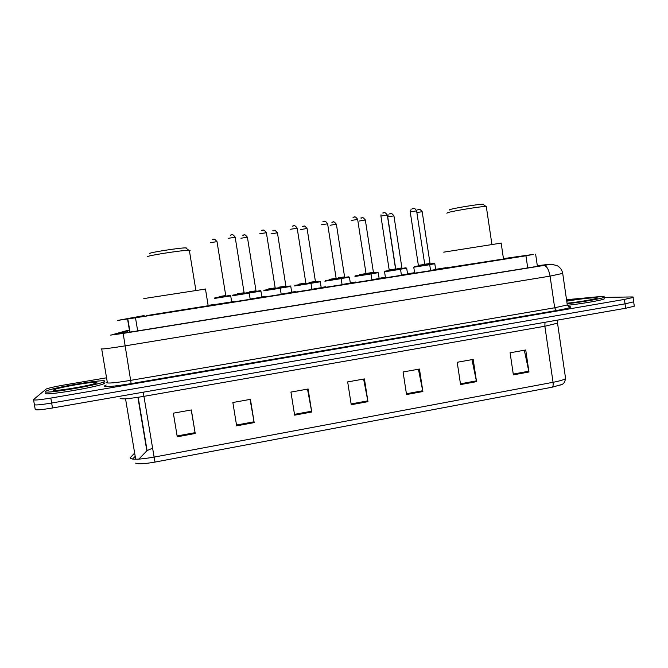 <?xml version="1.0" encoding="UTF-8"?>
<svg xmlns="http://www.w3.org/2000/svg" width="668" height="668" viewBox="0 0 668 668"><rect width="100%" height="100%" fill="white"/><g stroke="black" fill="none" stroke-linecap="round" stroke-linejoin="round"><path stroke-width="1" d="M231.93 301.844L215.43 304.449M262.09 297.06L250.425 299.014M291.891 292.334L281.378 294.112M321.316 287.666L311.948 289.261M350.391 283.057L342.125 284.476M379.123 278.498L371.926 279.75M407.572 273.989L401.418 275.074M435.695 269.53L430.568 270.448M430.601 270.665L414.661 273.145M401.451 275.291L385.478 277.779M311.981 289.486L295.473 292.075M250.458 299.247L233.524 301.911M281.42 294.337L264.695 296.968M342.158 284.693L325.859 287.248M371.959 279.967L355.869 282.481M144.129 315.555L117.81 320.398L135.495 317.793L525.95 255.794L533.298 254.416L503.455 258.616M446.049 267.676L435.661 269.321M414.586 272.661L407.547 273.78M385.403 277.287L379.098 278.289M355.785 281.988L350.358 282.848M325.784 286.747L321.283 287.457M295.39 291.565L291.858 292.125M264.62 296.45L262.056 296.851M233.441 301.393L231.896 301.635M215.405 304.257L209.184 305.243M129.433 330.293L115.94 333.958L133.675 331.545L532.596 267.125L542.224 265.396L537.331 265.772M603.972 297.419L631.218 296.951C633.18 296.918 633.79 297.093 633.047 297.469L624.405 299.423L50.81 398.078C39.12 399.99 33.358 400.491 33.525 399.573L46.259 388.993C49.223 387.891 55.193 386.563 64.17 384.993L106.554 377.796M566.522 299.69L588.216 297.694M634.216 305.719L634.283 306.22L625.665 308.249L52.505 407.989L51.653 403.029C39.98 404.95 34.21 405.426 34.36 404.457C34.21 405.426 39.98 404.95 51.653 403.029L625.031 303.84L51.653 403.029L50.81 398.078M633.598 301.368L633.665 301.844L625.031 303.84L633.665 301.844L633.047 297.469M524.313 350.241L528.972 371.984L525.733 349.982L510.101 352.787L513.366 374.857L528.972 371.984M471.967 359.626L476.535 381.645L473.195 359.409L457.204 362.273L460.569 384.584L476.535 381.645M418.418 369.229L422.877 391.531L419.446 369.045L403.071 371.984L406.536 394.546L422.877 391.531M191.232 409.968L195.223 433.482L191.349 409.952L173.346 413.175L177.254 436.788L195.223 433.482M250.066 399.422L254.182 422.61L250.425 399.355L232.856 402.503L236.647 425.85L254.182 422.61M307.505 389.118L311.747 412.006L308.107 389.01L290.947 392.091L294.621 415.162L311.747 412.006M363.609 379.057L367.968 401.652L364.427 378.915L347.669 381.912L351.243 404.733L367.968 401.652M561.671 384.551L552.144 387.206L155.009 462.081C144.739 463.884 138.301 464.252 135.688 463.158M52.505 407.989C40.831 409.91 35.062 410.361 35.204 409.334L34.427 404.825M152.621 448.186L147.094 450.566L138.844 459.116M104.734 381.303L103.732 381.929C96.526 385.578 40.047 394.78 45.432 391.406L46.326 390.914C54.308 387.189 107.423 378.464 104.734 381.303M104.985 382.789L104.016 383.641C96.827 387.348 40.347 396.558 45.725 393.135M53.958 390.421L55.72 389.995M186.314 248.354L186.823 248.095L185.679 247.878C179.784 247.744 148.622 252.629 149.615 253.531M189.42 250.826L190.121 250.492L188.835 250.266C182.105 250.166 145.975 255.827 147.202 256.796M205.468 289.069L143.779 298.596M208.182 305.735L146.601 315.58M483.415 204.558L482.947 204.208C478.973 204.074 454.031 208.149 449.773 209.627L449.113 210.153M486.346 206.846L485.937 206.429C481.403 206.312 452.486 211.03 447.627 212.674L446.892 213.251M501.159 243.102L443.711 252.162M503.505 258.992L446.082 267.893M566.673 300.725C581.277 298.354 592.867 296.984 601.442 296.617C604.231 296.567 605.074 296.817 603.955 297.36C601.384 298.73 582.028 302.086 567.107 303.731M604.089 298.254L604.181 298.922C601.609 300.316 582.304 303.681 567.382 305.309M137.683 330.894L135.495 317.793M129.751 332.163L127.555 319.028M527.728 267.91L525.95 255.794M129.4 330.084L111.289 335.019L123.171 333.407L543.819 265.463L549.455 264.277L537.322 265.705M562.707 273.396L550.073 276.126L124.924 345.89C109.828 348.304 101.878 349.297 101.077 348.871M568.259 306.529C573.929 306.729 569.929 308.073 556.269 310.562L131.153 383.624L123.171 333.407L551.309 264.236L557.204 265.63C560.293 267.476 562.147 270.164 562.757 273.705L567.199 304.341M549.338 264.286L548.511 264.386M131.153 383.624C114.153 386.405 105.177 387.24 104.216 386.129L106.162 384.985M101.703 349.022L107.306 382.255L106.771 382.647C107.657 383.582 115.631 382.814 130.694 380.359L554.674 307.773L567.282 304.959C569.061 307.113 570.054 307.798 570.288 307.029L568.293 306.554M33.584 399.923L34.36 404.457M624.405 299.423L625.665 308.249M543.844 265.463C546.725 265.872 548.804 269.429 550.073 276.126L554.674 307.773L556.269 310.562M105.878 385.302L104.834 385.67M127.596 330.468L125.926 330.869M111.548 334.927L126.035 330.835M127.546 332.505L127.262 330.769M544.996 322.293L544.863 326.234L143.962 396.341C129.124 398.788 121.167 399.431 120.09 398.287M557.454 322.41L557.538 323.178L544.863 326.234L553.054 382.305C559.784 381.01 563.967 379.758 565.596 378.539L565.404 377.245M134.293 453.447L130.11 457.847C131.329 459.876 139.328 459.626 154.108 457.104L155.009 462.081M130.536 457.137L131.062 458.757M552.144 387.206C553.062 386.538 553.371 384.902 553.054 382.305L154.108 457.104L143.244 392.2M135.688 459.225L125.534 398.771M146.843 450.791L137.9 397.326M367.826 400.85L351.118 403.931M311.614 411.204L294.496 414.352M254.049 421.8L236.514 425.023M195.081 432.655L177.112 435.962M422.735 390.747L406.42 393.753M476.393 380.869L460.452 383.808M528.831 371.216L513.249 374.08M96.793 382.655C96.735 384.626 49.758 392.659 53.532 390.029C55.319 387.807 99.098 380.368 96.793 382.655M566.74 301.21C578.246 299.222 587.665 298.062 595.004 297.711C604.607 297.394 582.755 301.719 567.032 303.214M232.531 295.732L249.222 293.118L250.224 299.364M249.214 293.102L248.304 292.693L232.94 295.089M237.132 294.404L244.705 293.21M244.496 293.269L237.031 294.438M237.441 293.803L244.212 292.734L244.471 293.277L237.082 294.429M235.186 237.282L228.481 238.267M230.852 234.977L231.988 234.81M263.718 290.822L280.234 288.242L281.228 294.446M280.234 288.217L279.341 287.816L264.102 290.196M268.26 289.503L275.742 288.334M275.55 288.384L268.093 289.561L275.525 288.392L275.258 287.858L268.569 288.91M266.382 232.74L259.752 233.725M262.098 230.443L263.217 230.285M294.504 285.979L311.021 283.382L311.839 289.586M298.988 284.677L306.387 283.516M306.22 283.558L298.83 284.727L306.195 283.566L305.902 283.04L299.297 284.075M297.185 228.247L290.622 229.249M292.935 225.976L294.045 225.817M324.907 281.195L341.214 278.623L342.083 284.785M329.316 279.9L336.639 278.756M336.505 278.798L329.157 279.95M329.641 279.308L336.163 278.28L336.48 278.806L329.424 279.85M327.612 223.813L321.108 224.824M323.387 221.567L324.481 221.409M354.933 276.469L371.016 273.947L371.951 280.051M371.007 273.938L369.546 273.621L355.359 275.834L366.515 274.055M359.25 275.191L355.025 276.051M359.543 274.949L366.665 274.055L359.234 275.216M359.601 274.598L366.031 273.588L366.39 274.097M357.647 219.438L351.201 220.457M353.464 217.209L354.541 217.05M395.949 269.446L385.027 271.166L396.015 269.421M389.185 269.947L395.565 268.945L395.932 269.454L388.718 270.573L389.185 269.947L380.91 216.048L387.306 215.029L395.565 268.954M400.533 269.287L384.576 271.801L385.002 271.175L399.506 268.912L400.533 269.304L401.46 275.366M387.315 215.113L387.306 215.029C383.799 210.295 383.474 213.835 382.739 213M383.156 212.908L384.217 212.75M418.001 265.956L428.94 264.286L429.699 264.712L413.851 267.192L414.277 266.565L425.157 264.837M425.132 264.854L418.059 265.964M418.41 265.355L424.739 264.361L425.107 264.862L417.993 265.981L418.41 265.355M416.623 210.846L410.236 211.881L418.368 265.355M412.482 208.658L413.534 208.508M214.862 297.819L228.882 295.632C230.093 295.298 230.702 295.39 230.71 295.899L214.453 298.437M218.937 297.151L226.327 295.991M226.118 296.041L218.845 297.193M219.238 296.567L225.742 295.548L217.008 241.632L210.495 242.676M217.025 241.724L217.008 241.632C212.741 236.789 214.136 240.338 212.165 239.662M212.808 239.486L213.91 239.328M260.929 291.131L249.44 292.968M249.264 292.384L256.562 291.24M256.378 291.29L249.231 292.4M249.565 291.799L256.003 290.797L247.402 237.198L240.956 238.242M247.419 237.29L247.402 237.198C243.21 232.372 244.53 235.938 242.659 235.219M243.244 235.061L244.338 234.902M286.263 286.589L275.542 288.267L289.286 286.138L290.789 286.447L280.418 288.092M275.558 288.275L290.329 285.954M279.516 287.09L285.887 286.096L277.429 232.815L271.049 233.867M277.437 232.898L277.429 232.815C273.304 228.013 274.523 231.587 272.769 230.827M273.304 230.694L274.381 230.544M320.281 281.787L310.996 283.282M321.216 287.758L320.281 281.804L319.087 281.445L306.211 283.466L315.931 281.904M308.658 283.065L315.789 281.946M309.1 282.439L315.421 281.453L307.08 228.481L300.767 229.541M307.096 228.565L307.08 228.481C303.005 223.696 304.174 227.287 302.504 226.502M302.988 226.385L304.057 226.227M308.8 283.023L306.169 283.441M349.422 277.203L341.189 278.531M350.349 283.14L349.431 277.22L348.404 276.836L336.472 278.706L345.072 277.32M344.964 277.354L337.966 278.456M338.325 277.846L344.588 276.869L336.38 224.206L330.117 225.266M336.396 224.289L336.38 224.206C332.33 219.446 333.449 223.037 331.862 222.235M332.322 222.127L333.374 221.968M338 278.431L336.421 278.681M373.863 272.794L366.356 274.014L377.395 272.277L378.23 272.686L371.007 273.838M374.105 272.778L366.841 273.913M367.2 273.312L373.412 272.335L365.329 219.981L359.117 221.05M365.338 220.056L365.329 219.981C361.321 215.246 362.39 218.828 360.87 218.01M361.288 217.91L362.332 217.76M366.849 273.888L366.298 273.98M402.311 268.319L395.865 269.371L405.86 267.801L406.695 268.21L400.499 269.196M402.261 268.344L395.84 269.363L402.245 268.352L401.885 267.868L395.64 269.162M393.936 215.881L387.749 216.791L388.208 214.812M389.912 213.752L390.939 213.61M424.731 264.277L430.025 263.442L430.384 263.927L424.998 264.779L434.075 263.342L425.007 264.779C437.874 262.925 433.273 263.1 434.818 263.776L429.666 264.611M422.201 211.756L416.865 212.457M418.193 209.643L419.203 209.501M430.025 263.442L422.184 211.681C418.251 206.996 419.237 210.579 417.826 209.727M130.026 332.121L127.83 318.987M537.406 266.323L535.636 254.182M110.663 335.102L123.171 333.407M127.813 332.464L127.521 330.702M557.905 320.039L557.538 323.178L565.596 378.539C564.143 385.311 561.546 384.125 559.909 385.277M132.498 459.066L134.844 456.703M634.283 306.22L633.665 301.844M147.094 450.566L138.184 397.285M103.732 381.929L104.016 383.641M94.213 383.749L93.996 383.783C86.873 386.521 48.514 392.266 54.3 389.995L56.697 390.388M185.679 247.878L188.835 250.266M189.328 250.266L195.874 290.329M205.452 288.952L208.207 305.911M482.947 204.208L485.937 206.429M486.287 206.437L491.907 244.371M501.15 243.018L503.522 259.117M603.955 297.36L604.181 298.922M595.305 298.746L595.263 298.713C592.683 299.648 576.676 302.32 567.032 303.205M230.226 235.144C231.053 235.904 231.646 232.305 235.169 237.182L244.112 292.759M261.522 230.594C262.315 231.454 262.541 227.721 266.365 232.639L275.174 287.875M294.847 285.37L309.493 283.065L310.87 283.416M292.409 226.11C293.118 226.92 293.761 223.329 297.176 228.155L305.835 283.057M325.166 280.627L339.745 278.314L341.123 278.656M322.903 221.684C323.604 222.511 324.13 218.92 327.596 223.722L336.121 278.297M353.013 217.317C353.714 218.144 354.224 214.587 357.639 219.346L366.031 273.596M380.902 216.056L380.994 214.82M384.559 271.801L385.486 277.855M410.219 211.798L411.154 209.276M413.759 267.2L414.678 273.22M429.699 264.712L430.61 270.74M412.089 208.742C412.907 209.46 413.592 206.187 416.607 210.762L424.739 264.369M225.742 295.548L226.093 296.049L218.879 297.176M230.71 295.899L231.696 301.953M261.898 297.16L260.929 291.148C260.921 290.638 260.32 290.547 259.126 290.881L245.231 293.052M249.147 292.425L256.353 291.29L256.003 290.797M285.887 286.096L286.246 286.589L279.132 287.699M290.789 286.447L291.732 292.434M315.421 281.453L315.772 281.946L308.85 282.998M344.588 276.869L344.947 277.362L338.175 278.322M373.412 272.344L373.763 272.828L366.79 273.922L367.208 273.421M378.23 272.686L379.14 278.573M401.885 267.868L393.928 215.806C389.937 211.088 390.989 214.687 389.519 213.844M406.695 268.21L407.589 274.055M387.741 216.875L395.698 268.828M434.818 263.776L435.703 269.596M416.573 210.579L417.141 210.061"/></g></svg>

